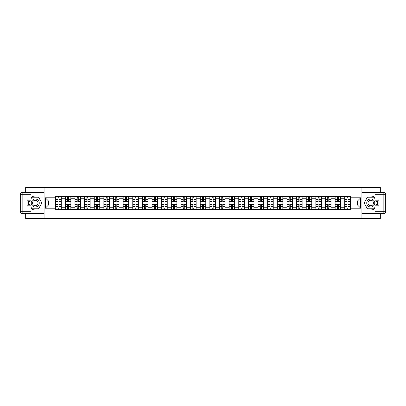<?xml version="1.0" encoding="UTF-8"?>
<svg xmlns="http://www.w3.org/2000/svg" width="406" height="406" viewBox="0 0 406 406"><rect width="100%" height="100%" fill="white"/><g stroke="black" fill="none" stroke-linecap="round" stroke-linejoin="round"><path stroke-width="0.61" d="M25.674 213.592L25.674 218.443L380.326 218.443L380.326 213.592M380.326 192.408L380.326 187.557L25.674 187.557L25.674 192.408M65.325 209.638L65.325 198.245L61.25 198.245L61.25 209.638M61.25 198.245L61.25 196.362M65.325 198.245L65.325 196.362M70.888 196.362L70.888 209.638M74.963 209.638L74.963 196.362M80.52 196.362L80.52 209.638M84.595 209.638L84.595 196.362M90.157 196.362L90.157 209.638M94.233 209.638L94.233 196.362M99.79 196.362L99.79 209.638M103.87 209.638L103.87 196.362M109.427 196.362L109.427 209.638M113.502 209.638L113.502 196.362M119.059 196.362L119.059 209.638M123.14 209.638L123.14 196.362M128.697 196.362L128.697 209.638M132.772 209.638L132.772 196.362M138.334 196.362L138.334 209.638M142.41 209.638L142.41 196.362M147.967 196.362L147.967 209.638M152.042 209.638L152.042 196.362M157.604 196.362L157.604 209.638M161.679 209.638L161.679 196.362M167.236 196.362L167.236 209.638M171.317 209.638L171.317 196.362M176.874 196.362L176.874 209.638M180.949 209.638L180.949 196.362M186.511 196.362L186.511 209.638M190.587 209.638L190.587 196.362M196.144 196.362L196.144 209.638M200.219 209.638L200.219 196.362M205.781 196.362L205.781 209.638M209.856 209.638L209.856 196.362M215.413 196.362L215.413 209.638M219.489 209.638L219.489 196.362M225.051 196.362L225.051 209.638M229.126 209.638L229.126 196.362M234.683 196.362L234.683 209.638M238.764 209.638L238.764 196.362M244.321 196.362L244.321 209.638M248.396 209.638L248.396 196.362M253.958 196.362L253.958 209.638M258.033 209.638L258.033 196.362M263.59 196.362L263.59 209.638M267.666 209.638L267.666 196.362M273.228 196.362L273.228 209.638M277.303 209.638L277.303 196.362M282.86 196.362L282.86 209.638M286.94 209.638L286.94 196.362M292.498 196.362L292.498 209.638M296.573 209.638L296.573 196.362M302.13 196.362L302.13 209.638M306.21 209.638L306.21 196.362M311.767 196.362L311.767 209.638M315.843 209.638L315.843 196.362M321.405 196.362L321.405 209.638M325.48 209.638L325.48 196.362M331.037 196.362L331.037 209.638M335.112 209.638L335.112 196.362M340.675 196.362L340.675 209.638M344.75 209.638L344.75 196.362M344.75 204.913L340.675 204.913M335.112 204.913L331.037 204.913M325.48 204.913L321.405 204.913M315.843 204.913L311.767 204.913M306.21 204.913L302.13 204.913M296.573 204.913L292.498 204.913M286.94 204.913L282.86 204.913M277.303 204.913L273.228 204.913M267.666 204.913L263.59 204.913M258.033 204.913L253.958 204.913M248.396 204.913L244.321 204.913M238.764 204.913L234.683 204.913M229.126 204.913L225.051 204.913M219.489 204.913L215.413 204.913M209.856 204.913L205.781 204.913M200.219 204.913L196.144 204.913M190.587 204.913L186.511 204.913M180.949 204.913L176.874 204.913M171.317 204.913L167.236 204.913M161.679 204.913L157.604 204.913M152.042 204.913L147.967 204.913M142.41 204.913L138.334 204.913M132.772 204.913L128.697 204.913M123.14 204.913L119.059 204.913M113.502 204.913L109.427 204.913M103.87 204.913L99.79 204.913M94.233 204.913L90.157 204.913M84.595 204.913L80.52 204.913M74.963 204.913L70.888 204.913M65.325 204.913L61.25 204.913M344.75 201.087L340.675 201.087M335.112 201.087L331.037 201.087M325.48 201.087L321.405 201.087M315.843 201.087L311.767 201.087M306.21 201.087L302.13 201.087M296.573 201.087L292.498 201.087M286.94 201.087L282.86 201.087M277.303 201.087L273.228 201.087M267.666 201.087L263.59 201.087M258.033 201.087L253.958 201.087M248.396 201.087L244.321 201.087M238.764 201.087L234.683 201.087M229.126 201.087L225.051 201.087M219.489 201.087L215.413 201.087M209.856 201.087L205.781 201.087M200.219 201.087L196.144 201.087M190.587 201.087L186.511 201.087M180.949 201.087L176.874 201.087M171.317 201.087L167.236 201.087M161.679 201.087L157.604 201.087M152.042 201.087L147.967 201.087M142.41 201.087L138.334 201.087M132.772 201.087L128.697 201.087M123.14 201.087L119.059 201.087M113.502 201.087L109.427 201.087M103.87 201.087L99.79 201.087M94.233 201.087L90.157 201.087M84.595 201.087L80.52 201.087M74.963 201.087L70.888 201.087M65.325 201.087L61.25 201.087M48.588 204.913L55.693 204.913L55.693 201.087L48.588 201.087L48.588 204.913L45.315 208.187L45.315 197.813L55.693 197.813L55.693 201.087M350.307 201.087L350.307 204.913L357.412 204.913L357.412 201.087L350.307 201.087L350.307 196.362L55.693 196.362L55.693 197.813M350.307 197.813L360.685 197.813L360.685 208.187L350.307 208.187L350.307 204.913M55.693 204.913L55.693 209.638L350.307 209.638L350.307 208.187M55.693 208.187L45.315 208.187M361.919 218.443L361.919 187.557M44.081 218.443L44.081 187.557M58.997 208.714L57.946 208.714M57.946 197.286L58.997 197.286M68.629 208.714L67.579 208.714M67.579 197.286L68.629 197.286M78.267 208.714L77.216 208.714M77.216 197.286L78.267 197.286M87.899 208.714L86.854 208.714M86.854 197.286L87.899 197.286M97.536 208.714L96.486 208.714M96.486 197.286L97.536 197.286M107.174 208.714L106.123 208.714M106.123 197.286L107.174 197.286M116.806 208.714L115.756 208.714M115.756 197.286L116.806 197.286M126.444 208.714L125.393 208.714M125.393 197.286L126.444 197.286M136.076 208.714L135.025 208.714M135.025 197.286L136.076 197.286M145.713 208.714L144.663 208.714M144.663 197.286L145.713 197.286M155.351 208.714L154.3 208.714M154.3 197.286L155.351 197.286M164.983 208.714L163.933 208.714M163.933 197.286L164.983 197.286M174.621 208.714L173.57 208.714M173.57 197.286L174.621 197.286M184.253 208.714L183.202 208.714M183.202 197.286L184.253 197.286M193.89 208.714L192.84 208.714M192.84 197.286L193.89 197.286M203.523 208.714L202.477 208.714M202.477 197.286L203.523 197.286M213.16 208.714L212.11 208.714M212.11 197.286L213.16 197.286M222.798 208.714L221.747 208.714M221.747 197.286L222.798 197.286M232.43 208.714L231.379 208.714M231.379 197.286L232.43 197.286M242.067 208.714L241.017 208.714M241.017 197.286L242.067 197.286M251.7 208.714L250.649 208.714M250.649 197.286L251.7 197.286M261.337 208.714L260.287 208.714M260.287 197.286L261.337 197.286M270.975 208.714L269.924 208.714M269.924 197.286L270.975 197.286M280.607 208.714L279.556 208.714M279.556 197.286L280.607 197.286M290.244 208.714L289.194 208.714M289.194 197.286L290.244 197.286M299.877 208.714L298.826 208.714M298.826 197.286L299.877 197.286M309.514 208.714L308.464 208.714M308.464 197.286L309.514 197.286M319.146 208.714L318.101 208.714M318.101 197.286L319.146 197.286M328.784 208.714L327.733 208.714M327.733 197.286L328.784 197.286M338.421 208.714L337.371 208.714M337.371 197.286L338.421 197.286M348.054 208.714L347.003 208.714M347.003 197.286L348.054 197.286M45.315 197.813L48.588 201.087M357.412 204.913L360.685 208.187M357.412 201.087L360.685 197.813M58.997 201.67L58.997 196.423L61.22 196.423L61.22 201.67L58.997 201.67M57.946 197.225L58.997 197.225M57.946 196.423L55.723 196.423L55.723 201.67L57.946 201.67L57.946 196.423L58.997 196.423M57.946 204.33L57.946 209.577L55.723 209.577L55.723 204.33L57.946 204.33M58.997 208.775L57.946 208.775M58.997 209.577L61.22 209.577L61.22 204.33L58.997 204.33L58.997 209.577L57.946 209.577M68.629 201.67L68.629 196.423L70.852 196.423L70.852 201.67L68.629 201.67M67.579 197.225L68.629 197.225M67.579 196.423L65.356 196.423L65.356 201.67L67.579 201.67L67.579 196.423L68.629 196.423M78.267 201.67L78.267 196.423L80.489 196.423L80.489 201.67L78.267 201.67M77.216 197.225L78.267 197.225M77.216 196.423L74.993 196.423L74.993 201.67L77.216 201.67L77.216 196.423L78.267 196.423M30.983 208.486A6.948 6.948 0 0 0 35.246 209.948L44.015 209.948L44.015 213.592L22.152 213.592A1.852 1.852 0 0 1 20.3 211.739L20.3 194.261A1.852 1.852 0 0 1 22.152 192.408L30.983 192.408L30.983 200.808L27.035 200.808M30.983 192.408L44.015 192.408L44.015 196.052L35.246 196.052A6.948 6.948 0 0 0 30.983 197.514M28.653 200.808A6.948 6.948 0 0 0 28.653 205.192M44.015 209.948L44.015 196.052M27.035 205.192L30.983 205.192L30.983 213.592M30.983 198.955L27.035 198.955L27.035 207.045L30.983 207.045M44.015 197.042L31.805 197.042L30.983 198.463M30.983 207.537L31.805 208.958L44.015 208.958M29.633 200.808L28.364 203L29.633 205.192M375.017 197.514A6.948 6.948 0 0 0 370.754 196.052L361.985 196.052L361.985 192.408L383.848 192.408A1.852 1.852 0 0 1 385.7 194.261L385.7 211.739A1.852 1.852 0 0 1 383.848 213.592L375.017 213.592L375.017 205.192L378.965 205.192M375.017 213.592L361.985 213.592L361.985 209.948L370.754 209.948A6.948 6.948 0 0 0 375.017 208.486M377.347 205.192A6.948 6.948 0 0 0 377.347 200.808M361.985 196.052L361.985 209.948M378.965 200.808L375.017 200.808L375.017 192.408M375.017 207.045L378.965 207.045L378.965 198.955L375.017 198.955M361.985 208.958L374.195 208.958L375.017 207.537M375.017 198.463L374.195 197.042L361.985 197.042M376.367 205.192L377.636 203L376.367 200.808M31.232 203A4.014 4.014 0 0 0 35.246 207.014A4.014 4.014 0 0 0 39.26 203A4.014 4.014 0 0 0 35.246 198.986A4.014 4.014 0 0 0 31.232 203M32.5 203A2.751 2.751 0 0 0 35.246 205.751A2.751 2.751 0 0 0 37.997 203A2.751 2.751 0 0 0 35.246 200.249A2.751 2.751 0 0 0 32.5 203M30.983 198.833L31.912 197.225L38.58 197.225L41.914 203L38.58 208.775L31.912 208.775L30.983 207.167M29.846 205.192L28.577 203L29.846 200.808M366.74 203A4.014 4.014 0 0 0 370.754 207.014A4.014 4.014 0 0 0 374.768 203A4.014 4.014 0 0 0 370.754 198.986A4.014 4.014 0 0 0 366.74 203M368.003 203A2.751 2.751 0 0 0 370.754 205.751A2.751 2.751 0 0 0 373.5 203A2.751 2.751 0 0 0 370.754 200.249A2.751 2.751 0 0 0 368.003 203M375.017 207.167L374.088 208.775L367.42 208.775L364.086 203L367.42 197.225L374.088 197.225L375.017 198.833M376.154 200.808L377.423 203L376.154 205.192M67.579 204.33L67.579 209.577L65.356 209.577L65.356 204.33L67.579 204.33M68.629 208.775L67.579 208.775M68.629 209.577L70.852 209.577L70.852 204.33L68.629 204.33L68.629 209.577L67.579 209.577M77.216 204.33L77.216 209.577L74.993 209.577L74.993 204.33L77.216 204.33M78.267 208.775L77.216 208.775M78.267 209.577L80.489 209.577L80.489 204.33L78.267 204.33L78.267 209.577L77.216 209.577M87.899 201.67L87.899 196.423L90.127 196.423L90.127 201.67L87.899 201.67M86.854 197.225L87.899 197.225M86.854 196.423L84.626 196.423L84.626 201.67L86.854 201.67L86.854 196.423L87.899 196.423M97.536 201.67L97.536 196.423L99.759 196.423L99.759 201.67L97.536 201.67M96.486 197.225L97.536 197.225M96.486 196.423L94.263 196.423L94.263 201.67L96.486 201.67L96.486 196.423L97.536 196.423M107.174 201.67L107.174 196.423L109.397 196.423L109.397 201.67L107.174 201.67M106.123 197.225L107.174 197.225M106.123 196.423L103.9 196.423L103.9 201.67L106.123 201.67L106.123 196.423L107.174 196.423M86.854 204.33L86.854 209.577L84.626 209.577L84.626 204.33L86.854 204.33M87.899 208.775L86.854 208.775M87.899 209.577L90.127 209.577L90.127 204.33L87.899 204.33L87.899 209.577L86.854 209.577M96.486 204.33L96.486 209.577L94.263 209.577L94.263 204.33L96.486 204.33M97.536 208.775L96.486 208.775M97.536 209.577L99.759 209.577L99.759 204.33L97.536 204.33L97.536 209.577L96.486 209.577M106.123 204.33L106.123 209.577L103.9 209.577L103.9 204.33L106.123 204.33M107.174 208.775L106.123 208.775M107.174 209.577L109.397 209.577L109.397 204.33L107.174 204.33L107.174 209.577L106.123 209.577M116.806 201.67L116.806 196.423L119.029 196.423L119.029 201.67L116.806 201.67M115.756 197.225L116.806 197.225M115.756 196.423L113.533 196.423L113.533 201.67L115.756 201.67L115.756 196.423L116.806 196.423M115.756 204.33L115.756 209.577L113.533 209.577L113.533 204.33L115.756 204.33M116.806 208.775L115.756 208.775M116.806 209.577L119.029 209.577L119.029 204.33L116.806 204.33L116.806 209.577L115.756 209.577M126.444 201.67L126.444 196.423L128.666 196.423L128.666 201.67L126.444 201.67M125.393 197.225L126.444 197.225M125.393 196.423L123.17 196.423L123.17 201.67L125.393 201.67L125.393 196.423L126.444 196.423M125.393 204.33L125.393 209.577L123.17 209.577L123.17 204.33L125.393 204.33M126.444 208.775L125.393 208.775M126.444 209.577L128.666 209.577L128.666 204.33L126.444 204.33L126.444 209.577L125.393 209.577M136.076 201.67L136.076 196.423L138.304 196.423L138.304 201.67L136.076 201.67M135.025 197.225L136.076 197.225M135.025 196.423L132.803 196.423L132.803 201.67L135.025 201.67L135.025 196.423L136.076 196.423M135.025 204.33L135.025 209.577L132.803 209.577L132.803 204.33L135.025 204.33M136.076 208.775L135.025 208.775M136.076 209.577L138.304 209.577L138.304 204.33L136.076 204.33L136.076 209.577L135.025 209.577M145.713 201.67L145.713 196.423L147.936 196.423L147.936 201.67L145.713 201.67M144.663 197.225L145.713 197.225M144.663 196.423L142.44 196.423L142.44 201.67L144.663 201.67L144.663 196.423L145.713 196.423M144.663 204.33L144.663 209.577L142.44 209.577L142.44 204.33L144.663 204.33M145.713 208.775L144.663 208.775M145.713 209.577L147.936 209.577L147.936 204.33L145.713 204.33L145.713 209.577L144.663 209.577M155.351 201.67L155.351 196.423L157.574 196.423L157.574 201.67L155.351 201.67M154.3 197.225L155.351 197.225M154.3 196.423L152.077 196.423L152.077 201.67L154.3 201.67L154.3 196.423L155.351 196.423M164.983 201.67L164.983 196.423L167.206 196.423L167.206 201.67L164.983 201.67M163.933 197.225L164.983 197.225M163.933 196.423L161.71 196.423L161.71 201.67L163.933 201.67L163.933 196.423L164.983 196.423M174.621 201.67L174.621 196.423L176.843 196.423L176.843 201.67L174.621 201.67M173.57 197.225L174.621 197.225M173.57 196.423L171.347 196.423L171.347 201.67L173.57 201.67L173.57 196.423L174.621 196.423M184.253 201.67L184.253 196.423L186.476 196.423L186.476 201.67L184.253 201.67M183.202 197.225L184.253 197.225M183.202 196.423L180.98 196.423L180.98 201.67L183.202 201.67L183.202 196.423L184.253 196.423M193.89 201.67L193.89 196.423L196.113 196.423L196.113 201.67L193.89 201.67M192.84 197.225L193.89 197.225M192.84 196.423L190.617 196.423L190.617 201.67L192.84 201.67L192.84 196.423L193.89 196.423M203.523 201.67L203.523 196.423L205.751 196.423L205.751 201.67L203.523 201.67M202.477 197.225L203.523 197.225M202.477 196.423L200.249 196.423L200.249 201.67L202.477 201.67L202.477 196.423L203.523 196.423M154.3 204.33L154.3 209.577L152.077 209.577L152.077 204.33L154.3 204.33M155.351 208.775L154.3 208.775M155.351 209.577L157.574 209.577L157.574 204.33L155.351 204.33L155.351 209.577L154.3 209.577M163.933 204.33L163.933 209.577L161.71 209.577L161.71 204.33L163.933 204.33M164.983 208.775L163.933 208.775M164.983 209.577L167.206 209.577L167.206 204.33L164.983 204.33L164.983 209.577L163.933 209.577M173.57 204.33L173.57 209.577L171.347 209.577L171.347 204.33L173.57 204.33M174.621 208.775L173.57 208.775M174.621 209.577L176.843 209.577L176.843 204.33L174.621 204.33L174.621 209.577L173.57 209.577M183.202 204.33L183.202 209.577L180.98 209.577L180.98 204.33L183.202 204.33M184.253 208.775L183.202 208.775M184.253 209.577L186.476 209.577L186.476 204.33L184.253 204.33L184.253 209.577L183.202 209.577M192.84 204.33L192.84 209.577L190.617 209.577L190.617 204.33L192.84 204.33M193.89 208.775L192.84 208.775M193.89 209.577L196.113 209.577L196.113 204.33L193.89 204.33L193.89 209.577L192.84 209.577M202.477 204.33L202.477 209.577L200.249 209.577L200.249 204.33L202.477 204.33M203.523 208.775L202.477 208.775M203.523 209.577L205.751 209.577L205.751 204.33L203.523 204.33L203.523 209.577L202.477 209.577M213.16 201.67L213.16 196.423L215.383 196.423L215.383 201.67L213.16 201.67M212.11 197.225L213.16 197.225M212.11 196.423L209.887 196.423L209.887 201.67L212.11 201.67L212.11 196.423L213.16 196.423M212.11 204.33L212.11 209.577L209.887 209.577L209.887 204.33L212.11 204.33M213.16 208.775L212.11 208.775M213.16 209.577L215.383 209.577L215.383 204.33L213.16 204.33L213.16 209.577L212.11 209.577M222.798 201.67L222.798 196.423L225.02 196.423L225.02 201.67L222.798 201.67M221.747 197.225L222.798 197.225M221.747 196.423L219.524 196.423L219.524 201.67L221.747 201.67L221.747 196.423L222.798 196.423M221.747 204.33L221.747 209.577L219.524 209.577L219.524 204.33L221.747 204.33M222.798 208.775L221.747 208.775M222.798 209.577L225.02 209.577L225.02 204.33L222.798 204.33L222.798 209.577L221.747 209.577M232.43 201.67L232.43 196.423L234.653 196.423L234.653 201.67L232.43 201.67M231.379 197.225L232.43 197.225M231.379 196.423L229.157 196.423L229.157 201.67L231.379 201.67L231.379 196.423L232.43 196.423M231.379 204.33L231.379 209.577L229.157 209.577L229.157 204.33L231.379 204.33M232.43 208.775L231.379 208.775M232.43 209.577L234.653 209.577L234.653 204.33L232.43 204.33L232.43 209.577L231.379 209.577M242.067 201.67L242.067 196.423L244.29 196.423L244.29 201.67L242.067 201.67M241.017 197.225L242.067 197.225M241.017 196.423L238.794 196.423L238.794 201.67L241.017 201.67L241.017 196.423L242.067 196.423M241.017 204.33L241.017 209.577L238.794 209.577L238.794 204.33L241.017 204.33M242.067 208.775L241.017 208.775M242.067 209.577L244.29 209.577L244.29 204.33L242.067 204.33L242.067 209.577L241.017 209.577M251.7 201.67L251.7 196.423L253.923 196.423L253.923 201.67L251.7 201.67M250.649 197.225L251.7 197.225M250.649 196.423L248.426 196.423L248.426 201.67L250.649 201.67L250.649 196.423L251.7 196.423M250.649 204.33L250.649 209.577L248.426 209.577L248.426 204.33L250.649 204.33M251.7 208.775L250.649 208.775M251.7 209.577L253.923 209.577L253.923 204.33L251.7 204.33L251.7 209.577L250.649 209.577M261.337 201.67L261.337 196.423L263.56 196.423L263.56 201.67L261.337 201.67M260.287 197.225L261.337 197.225M260.287 196.423L258.064 196.423L258.064 201.67L260.287 201.67L260.287 196.423L261.337 196.423M260.287 204.33L260.287 209.577L258.064 209.577L258.064 204.33L260.287 204.33M261.337 208.775L260.287 208.775M261.337 209.577L263.56 209.577L263.56 204.33L261.337 204.33L261.337 209.577L260.287 209.577M270.975 201.67L270.975 196.423L273.197 196.423L273.197 201.67L270.975 201.67M269.924 197.225L270.975 197.225M269.924 196.423L267.696 196.423L267.696 201.67L269.924 201.67L269.924 196.423L270.975 196.423M269.924 204.33L269.924 209.577L267.696 209.577L267.696 204.33L269.924 204.33M270.975 208.775L269.924 208.775M270.975 209.577L273.197 209.577L273.197 204.33L270.975 204.33L270.975 209.577L269.924 209.577M280.607 201.67L280.607 196.423L282.83 196.423L282.83 201.67L280.607 201.67M279.556 197.225L280.607 197.225M279.556 196.423L277.334 196.423L277.334 201.67L279.556 201.67L279.556 196.423L280.607 196.423M279.556 204.33L279.556 209.577L277.334 209.577L277.334 204.33L279.556 204.33M280.607 208.775L279.556 208.775M280.607 209.577L282.83 209.577L282.83 204.33L280.607 204.33L280.607 209.577L279.556 209.577M290.244 201.67L290.244 196.423L292.467 196.423L292.467 201.67L290.244 201.67M289.194 197.225L290.244 197.225M289.194 196.423L286.971 196.423L286.971 201.67L289.194 201.67L289.194 196.423L290.244 196.423M289.194 204.33L289.194 209.577L286.971 209.577L286.971 204.33L289.194 204.33M290.244 208.775L289.194 208.775M290.244 209.577L292.467 209.577L292.467 204.33L290.244 204.33L290.244 209.577L289.194 209.577M299.877 201.67L299.877 196.423L302.1 196.423L302.1 201.67L299.877 201.67M298.826 197.225L299.877 197.225M298.826 196.423L296.603 196.423L296.603 201.67L298.826 201.67L298.826 196.423L299.877 196.423M298.826 204.33L298.826 209.577L296.603 209.577L296.603 204.33L298.826 204.33M299.877 208.775L298.826 208.775M299.877 209.577L302.1 209.577L302.1 204.33L299.877 204.33L299.877 209.577L298.826 209.577M309.514 201.67L309.514 196.423L311.737 196.423L311.737 201.67L309.514 201.67M308.464 197.225L309.514 197.225M308.464 196.423L306.241 196.423L306.241 201.67L308.464 201.67L308.464 196.423L309.514 196.423M308.464 204.33L308.464 209.577L306.241 209.577L306.241 204.33L308.464 204.33M309.514 208.775L308.464 208.775M309.514 209.577L311.737 209.577L311.737 204.33L309.514 204.33L309.514 209.577L308.464 209.577M319.146 201.67L319.146 196.423L321.374 196.423L321.374 201.67L319.146 201.67M318.101 197.225L319.146 197.225M318.101 196.423L315.873 196.423L315.873 201.67L318.101 201.67L318.101 196.423L319.146 196.423M318.101 204.33L318.101 209.577L315.873 209.577L315.873 204.33L318.101 204.33M319.146 208.775L318.101 208.775M319.146 209.577L321.374 209.577L321.374 204.33L319.146 204.33L319.146 209.577L318.101 209.577M328.784 201.67L328.784 196.423L331.007 196.423L331.007 201.67L328.784 201.67M327.733 197.225L328.784 197.225M327.733 196.423L325.51 196.423L325.51 201.67L327.733 201.67L327.733 196.423L328.784 196.423M327.733 204.33L327.733 209.577L325.51 209.577L325.51 204.33L327.733 204.33M328.784 208.775L327.733 208.775M328.784 209.577L331.007 209.577L331.007 204.33L328.784 204.33L328.784 209.577L327.733 209.577M338.421 201.67L338.421 196.423L340.644 196.423L340.644 201.67L338.421 201.67M337.371 197.225L338.421 197.225M337.371 196.423L335.148 196.423L335.148 201.67L337.371 201.67L337.371 196.423L338.421 196.423M337.371 204.33L337.371 209.577L335.148 209.577L335.148 204.33L337.371 204.33M338.421 208.775L337.371 208.775M338.421 209.577L340.644 209.577L340.644 204.33L338.421 204.33L338.421 209.577L337.371 209.577M348.054 201.67L348.054 196.423L350.276 196.423L350.276 201.67L348.054 201.67M347.003 197.225L348.054 197.225M347.003 196.423L344.78 196.423L344.78 201.67L347.003 201.67L347.003 196.423L348.054 196.423M347.003 204.33L347.003 209.577L344.78 209.577L344.78 204.33L347.003 204.33M348.054 208.775L347.003 208.775M348.054 209.577L350.276 209.577L350.276 204.33L348.054 204.33L348.054 209.577L347.003 209.577M335.112 198.245L331.037 198.245M325.48 198.245L321.405 198.245M315.843 198.245L311.767 198.245M306.21 198.245L302.13 198.245M296.573 198.245L292.498 198.245M286.94 198.245L282.86 198.245M277.303 198.245L273.228 198.245M267.666 198.245L263.59 198.245M258.033 198.245L253.958 198.245M248.396 198.245L244.321 198.245M238.764 198.245L234.683 198.245M229.126 198.245L225.051 198.245M219.489 198.245L215.413 198.245M209.856 198.245L205.781 198.245M200.219 198.245L196.144 198.245M190.587 198.245L186.511 198.245M180.949 198.245L176.874 198.245M171.317 198.245L167.236 198.245M161.679 198.245L157.604 198.245M152.042 198.245L147.967 198.245M142.41 198.245L138.334 198.245M132.772 198.245L128.697 198.245M123.14 198.245L119.059 198.245M113.502 198.245L109.427 198.245M103.87 198.245L99.79 198.245M94.233 198.245L90.157 198.245M84.595 198.245L80.52 198.245M74.963 198.245L70.888 198.245M344.75 198.245L340.675 198.245M335.112 207.755L331.037 207.755M325.48 207.755L321.405 207.755M315.843 207.755L311.767 207.755M306.21 207.755L302.13 207.755M296.573 207.755L292.498 207.755M286.94 207.755L282.86 207.755M277.303 207.755L273.228 207.755M267.666 207.755L263.59 207.755M258.033 207.755L253.958 207.755M248.396 207.755L244.321 207.755M238.764 207.755L234.683 207.755M229.126 207.755L225.051 207.755M219.489 207.755L215.413 207.755M209.856 207.755L205.781 207.755M200.219 207.755L196.144 207.755M190.587 207.755L186.511 207.755M180.949 207.755L176.874 207.755M171.317 207.755L167.236 207.755M161.679 207.755L157.604 207.755M152.042 207.755L147.967 207.755M142.41 207.755L138.334 207.755M132.772 207.755L128.697 207.755M123.14 207.755L119.059 207.755M113.502 207.755L109.427 207.755M103.87 207.755L99.79 207.755M94.233 207.755L90.157 207.755M84.595 207.755L80.52 207.755M74.963 207.755L70.888 207.755M65.325 207.755L61.25 207.755M344.75 207.755L340.675 207.755M58.997 201.543L61.22 201.543M58.997 199.458L61.22 199.458M55.723 201.543L57.946 201.543M55.723 199.458L57.946 199.458M57.946 204.457L55.723 204.457M57.946 206.542L55.723 206.542M61.22 204.457L58.997 204.457M61.22 206.542L58.997 206.542M68.629 201.543L70.852 201.543M68.629 199.458L70.852 199.458M65.356 201.543L67.579 201.543M65.356 199.458L67.579 199.458M78.267 201.543L80.489 201.543M78.267 199.458L80.489 199.458M74.993 201.543L77.216 201.543M74.993 199.458L77.216 199.458M30.983 194.261L22.152 194.261L22.152 211.739L30.983 211.739M20.3 194.261L22.152 194.261L22.152 192.408M22.152 213.592L22.152 211.739L20.3 211.739M375.017 211.739L383.848 211.739L383.848 194.261L375.017 194.261M385.7 211.739L383.848 211.739L383.848 213.592M383.848 192.408L383.848 194.261L385.7 194.261M67.579 204.457L65.356 204.457M67.579 206.542L65.356 206.542M70.852 204.457L68.629 204.457M70.852 206.542L68.629 206.542M77.216 204.457L74.993 204.457M77.216 206.542L74.993 206.542M80.489 204.457L78.267 204.457M80.489 206.542L78.267 206.542M87.899 201.543L90.127 201.543M87.899 199.458L90.127 199.458M84.626 201.543L86.854 201.543M84.626 199.458L86.854 199.458M97.536 201.543L99.759 201.543M97.536 199.458L99.759 199.458M94.263 201.543L96.486 201.543M94.263 199.458L96.486 199.458M107.174 201.543L109.397 201.543M107.174 199.458L109.397 199.458M103.9 201.543L106.123 201.543M103.9 199.458L106.123 199.458M86.854 204.457L84.626 204.457M86.854 206.542L84.626 206.542M90.127 204.457L87.899 204.457M90.127 206.542L87.899 206.542M96.486 204.457L94.263 204.457M96.486 206.542L94.263 206.542M99.759 204.457L97.536 204.457M99.759 206.542L97.536 206.542M106.123 204.457L103.9 204.457M106.123 206.542L103.9 206.542M109.397 204.457L107.174 204.457M109.397 206.542L107.174 206.542M116.806 201.543L119.029 201.543M116.806 199.458L119.029 199.458M113.533 201.543L115.756 201.543M113.533 199.458L115.756 199.458M115.756 204.457L113.533 204.457M115.756 206.542L113.533 206.542M119.029 204.457L116.806 204.457M119.029 206.542L116.806 206.542M126.444 201.543L128.666 201.543M126.444 199.458L128.666 199.458M123.17 201.543L125.393 201.543M123.17 199.458L125.393 199.458M125.393 204.457L123.17 204.457M125.393 206.542L123.17 206.542M128.666 204.457L126.444 204.457M128.666 206.542L126.444 206.542M136.076 201.543L138.304 201.543M136.076 199.458L138.304 199.458M132.803 201.543L135.025 201.543M132.803 199.458L135.025 199.458M135.025 204.457L132.803 204.457M135.025 206.542L132.803 206.542M138.304 204.457L136.076 204.457M138.304 206.542L136.076 206.542M145.713 201.543L147.936 201.543M145.713 199.458L147.936 199.458M142.44 201.543L144.663 201.543M142.44 199.458L144.663 199.458M144.663 204.457L142.44 204.457M144.663 206.542L142.44 206.542M147.936 204.457L145.713 204.457M147.936 206.542L145.713 206.542M155.351 201.543L157.574 201.543M155.351 199.458L157.574 199.458M152.077 201.543L154.3 201.543M152.077 199.458L154.3 199.458M164.983 201.543L167.206 201.543M164.983 199.458L167.206 199.458M161.71 201.543L163.933 201.543M161.71 199.458L163.933 199.458M174.621 201.543L176.843 201.543M174.621 199.458L176.843 199.458M171.347 201.543L173.57 201.543M171.347 199.458L173.57 199.458M184.253 201.543L186.476 201.543M184.253 199.458L186.476 199.458M180.98 201.543L183.202 201.543M180.98 199.458L183.202 199.458M193.89 201.543L196.113 201.543M193.89 199.458L196.113 199.458M190.617 201.543L192.84 201.543M190.617 199.458L192.84 199.458M203.523 201.543L205.751 201.543M203.523 199.458L205.751 199.458M200.249 201.543L202.477 201.543M200.249 199.458L202.477 199.458M154.3 204.457L152.077 204.457M154.3 206.542L152.077 206.542M157.574 204.457L155.351 204.457M157.574 206.542L155.351 206.542M163.933 204.457L161.71 204.457M163.933 206.542L161.71 206.542M167.206 204.457L164.983 204.457M167.206 206.542L164.983 206.542M173.57 204.457L171.347 204.457M173.57 206.542L171.347 206.542M176.843 204.457L174.621 204.457M176.843 206.542L174.621 206.542M183.202 204.457L180.98 204.457M183.202 206.542L180.98 206.542M186.476 204.457L184.253 204.457M186.476 206.542L184.253 206.542M192.84 204.457L190.617 204.457M192.84 206.542L190.617 206.542M196.113 204.457L193.89 204.457M196.113 206.542L193.89 206.542M202.477 204.457L200.249 204.457M202.477 206.542L200.249 206.542M205.751 204.457L203.523 204.457M205.751 206.542L203.523 206.542M213.16 201.543L215.383 201.543M213.16 199.458L215.383 199.458M209.887 201.543L212.11 201.543M209.887 199.458L212.11 199.458M212.11 204.457L209.887 204.457M212.11 206.542L209.887 206.542M215.383 204.457L213.16 204.457M215.383 206.542L213.16 206.542M222.798 201.543L225.02 201.543M222.798 199.458L225.02 199.458M219.524 201.543L221.747 201.543M219.524 199.458L221.747 199.458M221.747 204.457L219.524 204.457M221.747 206.542L219.524 206.542M225.02 204.457L222.798 204.457M225.02 206.542L222.798 206.542M232.43 201.543L234.653 201.543M232.43 199.458L234.653 199.458M229.157 201.543L231.379 201.543M229.157 199.458L231.379 199.458M231.379 204.457L229.157 204.457M231.379 206.542L229.157 206.542M234.653 204.457L232.43 204.457M234.653 206.542L232.43 206.542M242.067 201.543L244.29 201.543M242.067 199.458L244.29 199.458M238.794 201.543L241.017 201.543M238.794 199.458L241.017 199.458M241.017 204.457L238.794 204.457M241.017 206.542L238.794 206.542M244.29 204.457L242.067 204.457M244.29 206.542L242.067 206.542M251.7 201.543L253.923 201.543M251.7 199.458L253.923 199.458M248.426 201.543L250.649 201.543M248.426 199.458L250.649 199.458M250.649 204.457L248.426 204.457M250.649 206.542L248.426 206.542M253.923 204.457L251.7 204.457M253.923 206.542L251.7 206.542M261.337 201.543L263.56 201.543M261.337 199.458L263.56 199.458M258.064 201.543L260.287 201.543M258.064 199.458L260.287 199.458M260.287 204.457L258.064 204.457M260.287 206.542L258.064 206.542M263.56 204.457L261.337 204.457M263.56 206.542L261.337 206.542M270.975 201.543L273.197 201.543M270.975 199.458L273.197 199.458M267.696 201.543L269.924 201.543M267.696 199.458L269.924 199.458M269.924 204.457L267.696 204.457M269.924 206.542L267.696 206.542M273.197 204.457L270.975 204.457M273.197 206.542L270.975 206.542M280.607 201.543L282.83 201.543M280.607 199.458L282.83 199.458M277.334 201.543L279.556 201.543M277.334 199.458L279.556 199.458M279.556 204.457L277.334 204.457M279.556 206.542L277.334 206.542M282.83 204.457L280.607 204.457M282.83 206.542L280.607 206.542M290.244 201.543L292.467 201.543M290.244 199.458L292.467 199.458M286.971 201.543L289.194 201.543M286.971 199.458L289.194 199.458M289.194 204.457L286.971 204.457M289.194 206.542L286.971 206.542M292.467 204.457L290.244 204.457M292.467 206.542L290.244 206.542M299.877 201.543L302.1 201.543M299.877 199.458L302.1 199.458M296.603 201.543L298.826 201.543M296.603 199.458L298.826 199.458M298.826 204.457L296.603 204.457M298.826 206.542L296.603 206.542M302.1 204.457L299.877 204.457M302.1 206.542L299.877 206.542M309.514 201.543L311.737 201.543M309.514 199.458L311.737 199.458M306.241 201.543L308.464 201.543M306.241 199.458L308.464 199.458M308.464 204.457L306.241 204.457M308.464 206.542L306.241 206.542M311.737 204.457L309.514 204.457M311.737 206.542L309.514 206.542M319.146 201.543L321.374 201.543M319.146 199.458L321.374 199.458M315.873 201.543L318.101 201.543M315.873 199.458L318.101 199.458M318.101 204.457L315.873 204.457M318.101 206.542L315.873 206.542M321.374 204.457L319.146 204.457M321.374 206.542L319.146 206.542M328.784 201.543L331.007 201.543M328.784 199.458L331.007 199.458M325.51 201.543L327.733 201.543M325.51 199.458L327.733 199.458M327.733 204.457L325.51 204.457M327.733 206.542L325.51 206.542M331.007 204.457L328.784 204.457M331.007 206.542L328.784 206.542M338.421 201.543L340.644 201.543M338.421 199.458L340.644 199.458M335.148 201.543L337.371 201.543M335.148 199.458L337.371 199.458M337.371 204.457L335.148 204.457M337.371 206.542L335.148 206.542M340.644 204.457L338.421 204.457M340.644 206.542L338.421 206.542M348.054 201.543L350.276 201.543M348.054 199.458L350.276 199.458M344.78 201.543L347.003 201.543M344.78 199.458L347.003 199.458M347.003 204.457L344.78 204.457M347.003 206.542L344.78 206.542M350.276 204.457L348.054 204.457M350.276 206.542L348.054 206.542"/></g></svg>
